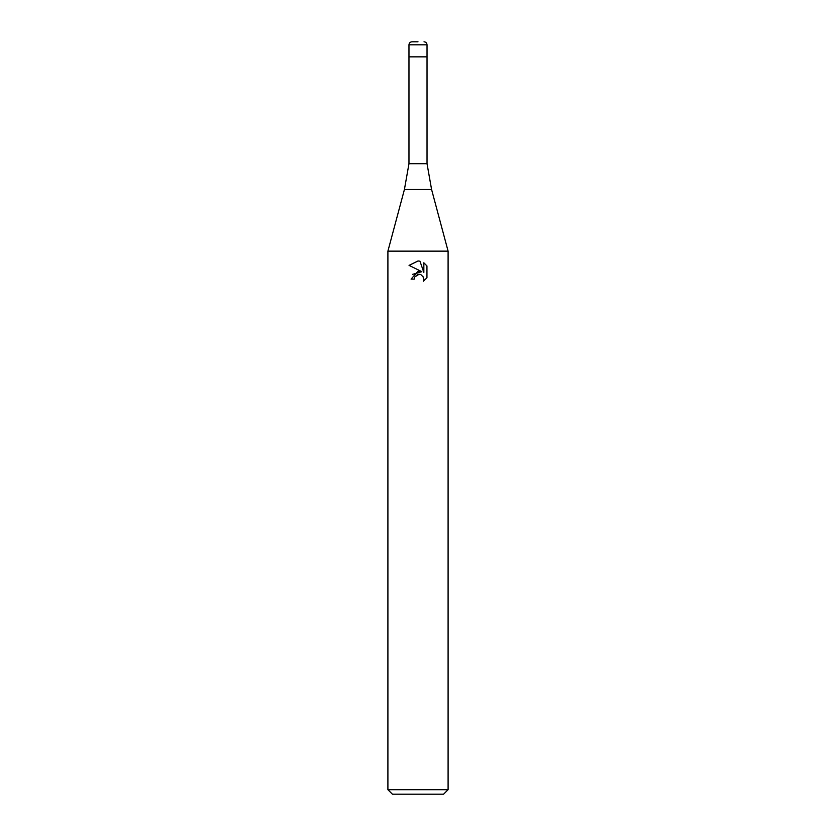 <?xml version="1.0" encoding="UTF-8"?>
<svg xmlns="http://www.w3.org/2000/svg" width="836" height="836" viewBox="0 0 836 836"><rect width="100%" height="100%" fill="white"/><g stroke="black" fill="none" stroke-linecap="round" stroke-linejoin="round"><path stroke-width="1.25" d="M431.585 189.521L404.415 189.521L408.971 163.689L427.029 163.689L431.585 189.521L448.096 251.145L448.096 789.686L387.904 789.686L392.418 794.2L443.582 794.2L448.096 789.686M408.971 163.689L408.971 56.848L427.029 56.848L427.029 44.81L408.971 44.81L408.971 56.848L427.029 56.848L427.029 163.689M404.415 189.521L387.904 251.145L448.096 251.145M426.945 265.921L426.945 277.792L423.35 281.241L423.486 277.249L420.895 274.647L419.045 274.281L414.75 276.935L414.238 279.12L411.082 279.12L418 271.209L421.835 271.679L409.055 265.378L418 260.968L419.944 261.177L423.842 272.411L423.842 262.786M423.842 262.797L426.945 265.932L423.842 262.797M414.238 279.12L414.562 277.364M422.786 276.068L423.852 279.088L423.35 281.241L426.945 277.792M421.835 271.679L412.65 274.333M414.75 276.935L417.739 274.469M418 274.396L419.923 274.365M419.944 261.177L418.219 260.978M418.073 260.968L409.065 265.378M418 41.8L411.981 41.8L418 41.8M387.904 251.145L387.904 789.686M408.971 44.81C409.149 42.981 410.152 41.978 411.981 41.8M427.029 44.81C426.851 42.981 425.848 41.978 424.019 41.8"/></g></svg>
